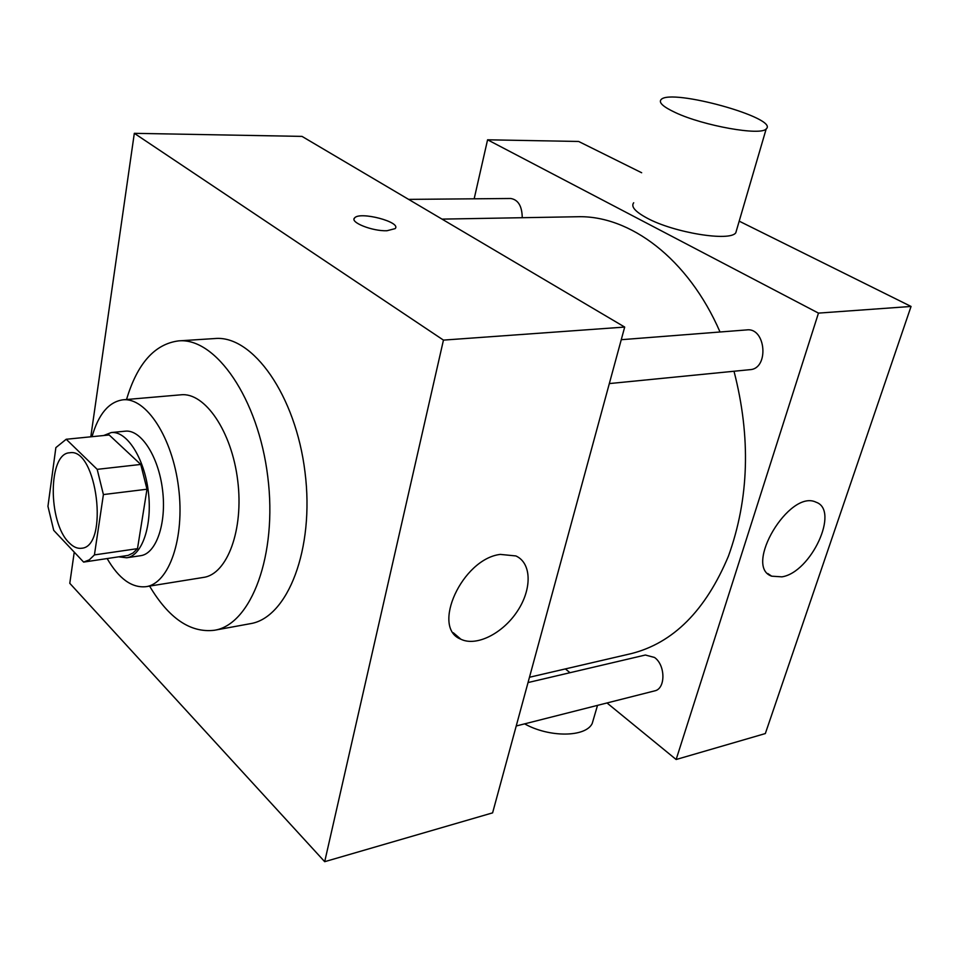 <?xml version="1.0" encoding="UTF-8"?>
<svg xmlns="http://www.w3.org/2000/svg" width="959" height="959" viewBox="0 0 959 959"><rect width="100%" height="100%" fill="white"/><g stroke="black" fill="none" stroke-linecap="round" stroke-linejoin="round"><path stroke-width="1.44" d="M68.964 542.566C47.794 522.331 48.034 453.223 69.659 452.792C96.991 447.098 109.362 547.133 81.455 548.26C77.259 548.788 73.1 546.882 68.964 542.566M94.426 554.913L103.404 494.568L97.183 469.347L66.207 439.258L55.862 447.625L47.95 506.328L53.716 530.351L83.625 562.094L89.319 559.84L94.426 554.913L137.497 548.644L146.991 489.222L103.404 494.568M137.497 548.644L133.025 552.983L128.11 555.405L83.625 562.094M146.991 489.222L140.757 464.444L109.182 434.978L66.207 439.258M118.988 556.867L126.696 557.766C142.172 555.848 152.589 525.208 148.321 491.535C144.27 457.827 126.696 430.651 111.22 432.557L103.656 435.53M111.22 432.557L125.245 431.178C140.841 429.26 158.499 456.268 162.527 489.773C166.782 523.266 156.233 553.763 140.637 555.693L126.696 557.766M140.757 464.444L97.183 469.347M107.168 558.606C118.904 578.768 131.851 588.119 145.996 586.68C169.072 583.623 184.979 538.167 178.602 487.795C172.512 437.376 146.02 397.17 122.896 399.819C108.775 401.881 98.489 414.168 92.016 436.693M145.996 586.68L203.536 577.402C227.307 574.213 243.934 529.668 237.7 480.483C231.766 431.274 204.806 392.111 180.963 394.808L122.896 399.819M149.592 586.093C168.784 618.339 190.362 633.072 214.337 630.279C251.162 624.753 277.666 554.961 267.777 476.767C258.331 398.512 215.619 337.28 178.566 340.889C154.639 344.017 137.293 363.557 126.528 399.507M178.566 340.889L214.924 338.539C252.613 334.919 295.708 395.144 305.01 472.164C314.756 549.135 287.604 618.04 250.179 623.71L214.337 630.279M74.251 552.144L69.791 583.312L324.693 861.685L443.454 340.109L134.32 133.325L90.793 436.813M324.693 861.685L492.602 812.86L624.693 327.067L302.013 136.394L134.32 133.325M500.298 554.398L515.894 555.944C531.801 563.089 532.101 589.222 517.309 611.303C502.756 633.491 476.359 646.846 460.883 639.221C430.735 627.845 462.238 558.857 500.298 554.398M624.693 327.067L443.454 340.109M386.968 230.735C372.428 231.383 349.496 222.236 354.602 217.921C359.793 211.04 402.037 222.188 395.096 228.638L386.968 230.735M395.096 228.65C402.037 222.2 359.781 211.052 354.602 217.933L354.087 218.904M442.015 219.12L577.054 216.746C629.595 214.924 688.166 258.427 720.029 331.994M734.007 371.253C750.981 437.136 749.123 498.776 728.42 556.172C705.584 610.643 673.122 643.141 631.058 653.654L529.476 677.258M516.23 725.987L654.625 690.888C665.702 688.922 665.654 665.21 654.529 657.466L645.359 655.021L528.037 682.556M408.594 199.376L510.751 198.489C518.22 199.748 522.056 206.149 522.247 217.705M621.252 339.702L746.773 329.908C765.977 327.355 769.274 368.831 749.962 369.671L609.325 383.576M606.999 702.959L676.143 759.504L818.471 313.113L487.58 139.798L474.166 198.813M565.366 668.914L570.006 672.703M641.667 172.752L578.637 141.464L487.58 139.798M676.143 759.504L765.33 733.563L911.05 306.448L739.197 221.157M911.05 306.448L818.471 313.113M781.909 576.85L771.683 576.179C743.129 566.625 789.449 488.85 816.037 502.204C840.012 510.176 811.074 572.475 781.909 576.85M736.692 229.704L735.805 232.737C730.195 241.896 673.733 232.701 647.013 218.077C635.182 211.687 630.734 206.593 633.695 202.757M524.609 723.853C549.375 737.723 585.613 737.315 592.194 723.542L593.801 718.075M675.496 112.623C663.149 106.857 658.365 102.505 661.135 99.544C670.904 88.096 779.715 118.257 766.193 128.902C761.098 136.07 703.391 125.821 675.496 112.623M460.883 639.221L453.295 632.748M597.517 705.368L592.194 723.542M735.805 232.737L766.193 128.902M767.859 573.578L771.683 576.179"/></g></svg>

